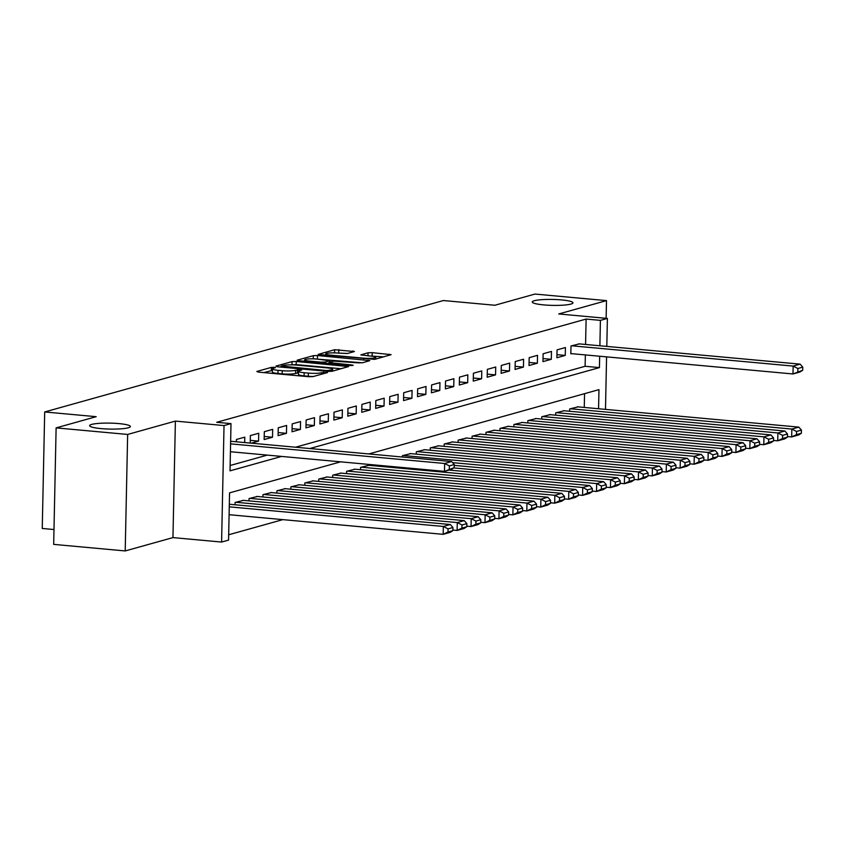 <?xml version="1.0" encoding="UTF-8"?>
<svg xmlns="http://www.w3.org/2000/svg" width="845" height="845" viewBox="0 0 845 845"><rect width="100%" height="100%" fill="white"/><g stroke="black" fill="none" stroke-linecap="round" stroke-linejoin="round"><path stroke-width="1.27" d="M274.298 367.3L271.372 367.385L256.838 371.451L258.274 372.096L308.826 376.722L313.009 376.606L327.543 372.539L321.734 372.708A10.003 1.458 1.2 0 1 308.362 373.099L304.147 372.719A10.003 1.458 1.2 0 1 298.528 371.282A10.003 1.458 1.2 0 1 299.542 370.67L301.644 370.015L300.419 369.698L295.613 370.311A10.003 1.458 1.2 0 1 282.241 370.712L278.037 370.321A10.003 1.458 1.2 0 1 272.417 368.885A10.003 1.458 1.2 0 1 273.421 368.272L275.523 367.617L274.298 367.3M272.386 370.406L263.904 372.603M298.496 372.803L295.549 373.458L295.613 370.311M543.684 304.897A20.375 2.979 1.2 0 0 572.973 302.827A20.375 2.979 1.2 0 0 561.524 299.912A20.375 2.979 1.2 0 0 532.234 301.982A20.375 2.979 1.2 0 0 543.684 304.897M101.083 428.595A20.375 2.979 1.2 0 0 130.373 426.524A20.375 2.979 1.2 0 0 118.923 423.599A20.375 2.979 1.2 0 0 89.633 425.669A20.375 2.979 1.2 0 0 101.083 428.595M354.425 351.531L334.62 349.714L318.164 354.414L374.652 359.378L391.108 354.668L372.222 352.65L368.04 352.777L360.815 354.9L371.071 356.125A8.355 1.225 1.2 0 1 375.771 357.329A8.355 1.225 1.2 0 1 363.751 358.174L330.469 355.122A8.355 1.225 1.2 0 1 325.769 353.918A8.355 1.225 1.2 0 1 337.789 353.073L347.517 353.463L354.425 351.531M585.574 344.464L586.113 319.061L600.415 320.371L607.386 318.428L606.805 346.418M56.119 427.887L127.648 434.446L125.208 550.94L53.679 544.381L56.119 427.887L96.193 416.68L44.69 411.959L443.382 300.535L494.885 305.256L534.959 294.06L606.488 300.619L558.746 313.96L607.386 318.428M125.208 550.94L172.95 537.6L175.39 421.095L127.648 434.446M175.39 421.095L224.031 425.563L231.002 423.609L230.02 470.845L281.607 456.427M586.113 319.061L216.7 422.299L231.002 423.609M296.246 361.48L292.064 361.607L275.924 366.117L277.361 366.762L327.913 371.388L332.096 371.272L348.552 366.561L296.246 361.48L296.183 364.628L291.641 364.85M297.197 360.171L313.347 355.661L317.519 355.534L369.835 360.614L362.611 362.737L358.428 362.864L333.754 361.111L328.853 362.579L351.953 364.987L353.178 365.304L350.031 365.526L297.186 360.572M606.118 318.311L606.488 300.619M244.68 442.558L244.796 437.14L236.431 439.474L236.389 441.798M251.24 443.16L258.57 441.111L258.739 433.242L250.373 435.576L250.215 443.065M272.682 429.344L264.316 431.689L264.147 439.558L272.512 437.224L272.682 429.344M286.613 425.457L278.248 427.792L278.089 435.661L286.455 433.327L286.613 425.457M300.556 421.56L292.19 423.894L292.032 431.763L300.397 429.429L300.556 421.56M314.498 417.662L306.133 419.997L305.964 427.866L314.329 425.531L314.498 417.662M328.441 413.765L320.075 416.099L319.906 423.979L328.272 421.634L328.441 413.765M342.373 409.867L334.018 412.202L333.849 420.081L342.214 417.736L342.373 409.867M356.315 405.97L347.95 408.315L347.791 416.184L356.157 413.849L356.315 405.97M370.258 402.072L361.892 404.417L361.734 412.286L370.089 409.952L370.258 402.072M384.2 398.185L375.835 400.519L375.666 408.388L384.031 406.054L384.2 398.185M398.143 394.288L389.777 396.622L389.608 404.491L397.974 402.157L398.143 394.288M412.075 390.39L403.709 392.724L403.551 400.604L411.916 398.259L412.075 390.39M426.017 386.492L417.652 388.827L417.493 396.706L425.848 394.361L426.017 386.492M439.96 382.595L431.594 384.94L431.425 392.809L439.791 390.474L439.96 382.595M453.902 378.697L445.537 381.042L445.368 388.911L453.733 386.577L453.902 378.697M467.834 374.81L459.479 377.145L459.31 385.014L467.676 382.679L467.834 374.81M481.777 370.913L473.411 373.247L473.253 381.116L481.618 378.782L481.777 370.913M495.719 367.015L487.354 369.349L487.185 377.219L495.55 374.884L495.719 367.015M509.662 363.118L501.296 365.452L501.127 373.332L509.493 370.987L509.662 363.118M523.604 359.22L515.239 361.565L515.07 369.434L523.435 367.089L523.604 359.22M537.536 355.322L529.171 357.667L529.012 365.536L537.378 363.202L537.536 355.322M551.479 351.435L543.113 353.77L542.955 361.639L551.31 359.305L551.479 351.435M565.421 347.538L557.056 349.872L556.887 357.741L565.252 355.407L565.421 347.538M230.125 465.5L267.295 455.106M295.518 447.227L585.12 366.286L585.363 354.921M579.353 343.894L570.998 345.975L570.829 353.844L571.526 353.654M228.678 534.769L282.843 519.633M584.265 407.438L584.55 393.675M235.068 504.771L235.111 502.448L243.476 500.367M249 500.874L249.053 498.55L257.408 496.48M262.943 496.987L262.996 494.663L271.351 492.582M276.885 493.089L276.938 490.765L285.293 488.685M290.828 489.192L290.87 486.868L299.236 484.787M304.77 485.294L304.813 482.97L313.168 480.889M318.702 481.396L318.755 479.073L327.11 476.992M332.645 477.499L332.698 475.175L341.053 473.105M346.587 473.612L346.63 471.288L354.995 469.207M360.53 469.714L360.572 467.391L368.938 465.31M374.462 465.817L374.483 464.94M402.368 457.018L402.4 455.698L410.754 453.617M416.289 454.124L416.332 451.8L424.697 449.72M430.232 450.237L430.274 447.903L438.629 445.833M444.164 446.34L444.216 444.016L452.571 441.935M458.106 442.442L458.159 440.118L466.514 438.037M472.049 438.544L472.091 436.221L480.456 434.14M485.991 434.647L486.033 432.323L494.399 430.242M499.923 430.749L499.976 428.426L508.331 426.345M513.866 426.852L513.918 424.528L522.273 422.458M527.808 422.965L527.861 420.641L536.216 418.56M541.751 419.067L541.793 416.743L550.158 414.663M555.683 415.17L555.735 412.846L564.09 410.765M569.625 411.272L569.678 408.948L578.033 406.867M44.69 411.959L42.25 528.463L53.985 529.53M340.641 461.835L229.555 492.878L228.562 540.113L221.591 542.057L224.031 425.563M172.95 537.6L221.591 542.057M606.583 356.865L605.485 409.392M309.819 448.537L599.432 367.596L599.665 356.231M599.887 345.785L600.415 320.371M598.566 408.748L598.968 389.64L368.853 453.945M585.12 366.286L599.432 367.596M258.57 441.111L250.268 440.351M272.512 437.224L264.21 436.464M286.455 433.327L278.153 432.566M300.397 429.429L292.095 428.668M314.329 425.531L306.038 424.771M328.272 421.634L319.97 420.873M342.214 417.736L333.912 416.976M356.157 413.849L347.855 413.089M370.089 409.952L361.797 409.191M384.031 406.054L375.729 405.294M397.974 402.157L389.672 401.396M411.916 398.259L403.614 397.499M425.848 394.361L417.557 393.601M439.791 390.474L431.499 389.703M453.733 386.577L445.431 385.816M467.676 382.679L459.374 381.919M481.618 378.782L473.316 378.021M495.55 374.884L487.259 374.124M509.493 370.987L501.191 370.226M523.435 367.089L515.133 366.329M537.378 363.202L529.076 362.442M551.31 359.305L543.018 358.544M565.252 355.407L556.961 354.646M272.417 368.885L272.343 372.043A10.003 1.458 1.2 0 0 277.963 373.469L278.037 370.321M295.549 373.458A10.003 1.458 1.2 0 1 282.177 373.86L277.963 373.469M298.528 371.282L298.465 374.43A10.003 1.458 1.2 0 0 304.084 375.867L304.147 372.719M313.368 376.5A10.003 1.458 1.2 0 1 308.298 376.257L304.084 375.867M341.105 368.747L296.183 364.628M281.364 366.054L326.74 370.575L331.652 369.93A10.003 1.458 1.2 0 0 332.655 369.318A10.003 1.458 1.2 0 0 327.036 367.881L296.711 365.103A10.003 1.458 1.2 0 0 283.339 365.505L281.364 366.054M313.168 358.84L313.347 355.661M362.347 362.801L313.284 358.808M316.653 359.03A8.355 1.225 1.2 0 0 304.633 359.885A8.355 1.225 1.2 0 0 309.333 361.079L321.058 362.156L325.23 362.03L329.814 360.752L316.653 359.03M383.662 356.854L368.24 355.872M347.253 353.516L334.472 352.883M229.101 514.7L443.171 534.336L443.329 526.456L229.259 506.831M229.312 504.243L450.3 524.513L452.931 527.502L448.051 528.875L447.987 532.023L452.857 530.66L452.931 527.502M452.857 530.66L450.142 532.382L443.171 534.336L447.987 532.023M448.051 528.875L443.329 526.456L450.3 524.513M230.632 441.27L451.621 461.539L444.65 463.482L444.491 471.362L454.177 467.686L454.251 464.539L449.371 465.901L449.297 469.049M230.41 451.726L444.491 471.362L451.462 469.408L454.177 467.686M230.579 443.857L444.65 463.482L449.371 465.901M454.251 464.539L451.621 461.539M452.878 530.047L457.113 530.438L457.272 522.569L235.808 502.257M242.779 500.303L464.243 520.615L466.873 523.615L461.993 524.977L461.919 528.125L466.799 526.762L466.873 523.615M466.799 526.762L464.074 528.484L457.113 530.438L461.919 528.125M461.993 524.977L457.272 522.569L464.243 520.615M466.81 526.15L471.045 526.541L471.214 518.672L249.75 498.36M256.722 496.416L478.185 516.717L480.805 519.717L475.925 521.08L475.862 524.227L480.742 522.865L480.805 519.717M480.742 522.865L478.016 524.587L471.045 526.541L475.862 524.227M475.925 521.08L471.214 518.672L478.185 516.717M480.752 522.252L484.988 522.643L485.157 514.774L263.693 494.462M270.664 492.519L492.128 512.82L494.747 515.82L489.868 517.182L489.804 520.33L494.684 518.967L494.747 515.82M494.684 518.967L491.959 520.7L484.988 522.643L489.804 520.33M489.868 517.182L485.157 514.774L492.128 512.82M494.695 518.355L498.93 518.745L499.089 510.876L277.635 490.565M284.596 488.621L506.06 508.933L508.69 511.922L503.81 513.285L503.747 516.432L508.627 515.07L508.69 511.922M508.627 515.07L505.901 516.802L498.93 518.745L503.747 516.432M503.81 513.285L499.089 510.876L506.06 508.933M508.637 514.468L512.873 514.848L513.031 506.979L291.567 486.667M298.538 484.724L520.002 505.035L522.632 508.025L517.753 509.387L517.679 512.535L522.559 511.172L522.632 508.025M522.559 511.172L519.844 512.904L512.873 514.848L517.679 512.535M517.753 509.387L513.031 506.979L520.002 505.035M522.58 510.57L526.805 510.961L526.974 503.081L305.51 482.78M312.481 480.826L533.945 501.138L536.564 504.127L531.685 505.5L531.621 508.648L536.501 507.285L536.564 504.127M536.501 507.285L533.776 509.007L526.805 510.961L531.621 508.648M531.685 505.5L526.974 503.081L533.945 501.138M536.512 506.673L540.747 507.063L540.916 499.184L319.452 478.883M326.423 476.929L547.887 497.24L550.507 500.24L545.627 501.603L545.564 504.75L550.444 503.388L550.507 500.24M550.444 503.388L547.718 505.109L540.747 507.063L545.564 504.75M545.627 501.603L540.916 499.184L547.887 497.24M550.454 502.775L554.69 503.166L554.859 495.297L333.395 474.985M340.366 473.042L561.819 493.343L564.449 496.342L559.57 497.705L559.506 500.853L564.386 499.49L564.449 496.342M564.386 499.49L561.661 501.212L554.69 503.166L559.506 500.853M559.57 497.705L554.859 495.297L561.819 493.343M564.397 498.877L568.632 499.268L568.791 491.399L347.327 471.087M354.298 469.144L575.762 489.445L578.392 492.445L573.512 493.807L573.449 496.955L578.318 495.592L578.392 492.445M578.318 495.592L575.603 497.325L568.632 499.268L573.449 496.955M573.512 493.807L568.791 491.399L575.762 489.445M578.339 494.98L582.575 495.371L582.733 487.502L361.269 467.19M368.24 465.246L589.704 485.558L592.324 488.547L587.455 489.91L587.381 493.057L592.26 491.695L592.324 488.547M592.26 491.695L589.535 493.427L582.575 495.371L587.381 493.057M587.455 489.91L582.733 487.502L589.704 485.558M592.271 491.093L596.507 491.473L596.676 483.604L449.096 470.073M453.807 467.919L603.647 481.661L606.266 484.65L601.386 486.012L601.323 489.16L606.203 487.797L606.266 484.65M606.203 487.797L603.478 489.53L596.507 491.473L601.323 489.16M601.386 486.012L596.676 483.604L603.647 481.661M606.214 487.195L610.449 487.586L610.618 479.707L454.23 465.373M452.582 462.627L617.589 477.763L620.209 480.752L615.329 482.115L615.266 485.273L620.145 483.9L620.209 480.752M620.145 483.9L617.42 485.632L610.449 487.586L615.266 485.273M615.329 482.115L610.618 479.707L617.589 477.763M620.156 483.298L624.392 483.689L624.55 475.809L403.097 455.508M410.057 453.554L631.521 473.865L634.151 476.865L629.271 478.228L629.208 481.375L634.088 480.013L634.151 476.865M634.088 480.013L631.363 481.734L624.392 483.689L629.208 481.375M629.271 478.228L624.55 475.809L631.521 473.865M634.099 479.4L638.334 479.791L638.493 471.922L417.029 451.61M424 449.656L645.464 469.968L648.094 472.968L643.214 474.33L643.14 477.478L648.02 476.115L648.094 472.968M648.02 476.115L645.295 477.837L638.334 479.791L643.14 477.478M643.214 474.33L638.493 471.922L645.464 469.968M648.041 475.503L652.266 475.893L652.435 468.024L430.971 447.713M437.942 445.769L659.406 466.07L662.026 469.07L657.146 470.433L657.083 473.58L661.962 472.218L662.026 469.07M661.962 472.218L659.237 473.95L652.266 475.893L657.083 473.58M657.146 470.433L652.435 468.024L659.406 466.07M661.973 471.605L666.209 471.996L666.378 464.127L444.914 443.815M451.885 441.872L673.349 462.183L675.968 465.172L671.088 466.535L671.025 469.683L675.905 468.32L675.968 465.172M675.905 468.32L673.18 470.052L666.209 471.996L671.025 469.683M671.088 466.535L666.378 464.127L673.349 462.183M675.915 467.718L680.151 468.098L680.32 460.229L458.856 439.918M465.827 437.974L687.281 458.286L689.911 461.275L685.031 462.637L684.968 465.785L689.847 464.423L689.911 461.275M689.847 464.423L687.122 466.155L680.151 468.098L684.968 465.785M685.031 462.637L680.32 460.229L687.281 458.286M689.858 463.82L694.094 464.201L694.252 456.332L472.788 436.031M479.759 434.076L701.223 454.388L703.853 457.377L698.973 458.74L698.91 461.898L703.779 460.525L703.853 457.377M703.779 460.525L701.065 462.257L694.094 464.201L698.91 461.898M698.973 458.74L694.252 456.332L701.223 454.388M703.8 459.923L708.025 460.314L708.194 452.434L486.731 432.133M493.702 430.179L715.166 450.491L717.785 453.49L712.916 454.853L712.842 458.001L717.722 456.638L717.785 453.49M717.722 456.638L714.997 458.36L708.025 460.314L712.842 458.001M712.916 454.853L708.194 452.434L715.166 450.491M717.732 456.025L721.968 456.416L722.137 448.547L500.673 428.235M507.644 426.281L729.108 446.593L731.728 449.593L726.848 450.955L726.784 454.103L731.664 452.74L731.728 449.593M731.664 452.74L728.939 454.462L721.968 456.416L726.784 454.103M726.848 450.955L722.137 448.547L729.108 446.593M731.675 452.128L735.91 452.519L736.079 444.65L514.616 424.338M521.587 422.394L743.051 442.695L745.67 445.695L740.79 447.058L740.727 450.205L745.607 448.843L745.67 445.695M745.607 448.843L742.882 450.575L735.91 452.519L740.727 450.205M740.79 447.058L736.079 444.65L743.051 442.695M745.617 448.23L749.853 448.621L750.011 440.752L528.558 420.44M535.519 418.497L756.983 438.798L759.613 441.798L754.733 443.16L754.669 446.308L759.549 444.945L759.613 441.798M759.549 444.945L756.824 446.678L749.853 448.621L754.669 446.308M754.733 443.16L750.011 440.752L756.983 438.798M759.56 444.343L763.795 444.724L763.954 436.854L542.49 416.543M549.461 414.599L770.925 434.911L773.555 437.9L768.675 439.263L768.601 442.41L773.481 441.048L773.555 437.9M773.481 441.048L770.756 442.78L763.795 444.724L768.601 442.41M768.675 439.263L763.954 436.854L770.925 434.911M773.502 440.446L777.727 440.826L777.896 432.957L556.432 412.656M563.404 410.702L784.868 431.013L787.487 434.003L782.607 435.365L782.544 438.523L787.424 437.15L787.487 434.003M787.424 437.15L784.699 438.882L777.727 440.826L782.544 438.523M782.607 435.365L777.896 432.957L784.868 431.013M787.434 436.548L791.67 436.939L791.839 429.059L570.375 408.758M577.346 406.804L798.81 427.116L801.43 430.105L796.55 431.478L796.486 434.626L801.366 433.263L801.43 430.105M801.366 433.263L798.641 434.985L791.67 436.939L796.486 434.626M796.55 431.478L791.839 429.059L798.81 427.116M578.667 343.83L800.13 364.142L793.159 366.086L792.99 373.965L802.687 370.29L802.75 367.142L797.87 368.504L797.807 371.652M570.84 353.59L792.99 373.965L799.962 372.011L802.687 370.29M571.695 345.785L793.159 366.086L797.87 368.504M802.75 367.142L800.13 364.142M271.308 370.532L271.372 367.385M323.582 373.648L323.614 372.18M297.429 372.93L297.493 369.783M282.177 373.86L282.241 370.712M308.298 376.257L308.362 373.099M321.702 374.177L321.734 372.708M346.777 367.163L346.799 366.117M292 364.755L292.064 361.607M282.357 367.216L282.367 366.508M326.73 371.282L326.74 370.575M329.645 371.473L329.666 370.49M331.62 371.356L331.652 369.93M317.456 358.681L317.519 355.534M368.05 361.216L368.071 360.171M330.596 363.741L330.606 363.033M351.942 365.568L351.953 364.987M309.312 361.787L309.333 361.079M321.047 362.864L321.058 362.156M325.209 363.244L325.23 362.03M329.782 362.22L329.814 360.752M330.458 355.829L330.469 355.122M363.73 358.882L363.751 358.174M367.976 355.84L368.04 352.777M372.159 355.798L372.222 352.65M389.334 355.27L389.355 354.224M334.557 352.861L334.62 349.714M338.729 352.735L338.803 349.587M352.957 351.932L352.978 350.886M281.121 367.1L281.142 366.191M332.624 371.124L332.655 369.318M328.832 363.582L328.853 362.579M304.601 361.354L304.633 359.885M330.099 362.125L330.131 360.561M325.737 355.396L325.769 353.918M375.729 359.072L375.771 357.329"/></g></svg>
